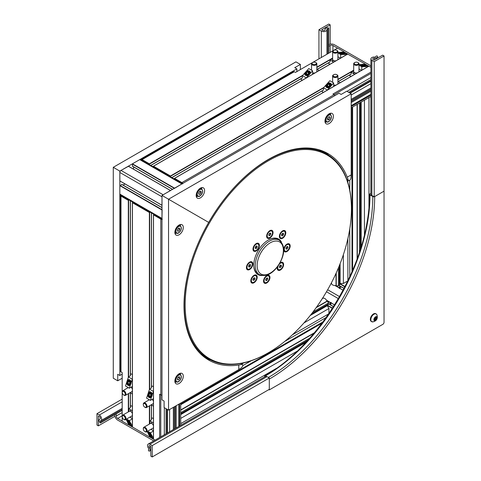 <?xml version="1.0" encoding="UTF-8"?>
<svg xmlns="http://www.w3.org/2000/svg" width="481" height="481" viewBox="0 0 481 481"><rect width="100%" height="100%" fill="white"/><g stroke="black" fill="none" stroke-linecap="round" stroke-linejoin="round"><path stroke-width="0.72" d="M129.623 199.735L128.313 200.33L121.002 196.116A1.653 0.956 180 0 1 120.521 195.436L120.521 371.194A1.653 0.956 0 0 0 121.002 371.873L122.174 372.547L122.174 421.218L128.313 424.759L129.148 424.434M173.364 429.563L173.364 407.347M174.302 406.806L174.302 429.022M180.718 403.102L180.718 425.318M179.587 425.968L179.587 403.757M166.059 433.778L166.059 408.7M166.997 409.241L166.997 433.237M160.774 394.829L160.774 436.832M159.644 437.482L159.644 394.179L160.81 394.853A1.653 0.956 0 0 0 161.983 395.135M120.521 195.436A1.653 0.956 180 0 1 120.623 195.106M161.983 219.378A1.653 0.956 180 0 1 160.81 219.095L153.505 214.881L154.052 214.4M153.505 439.147L154.996 440.169M166.997 433.032L167.815 432.762M132.431 426.978L149.387 436.928L150.228 436.604M169.619 431.722L169.619 409.511M167.46 432.762L167.46 409.511M150.697 211.905L149.387 212.5L132.431 202.711L132.978 202.236M370.899 73.425L334.061 94.697M334.926 95.593A1.653 0.956 -120 0 0 334.097 94.715L332.924 94.042L370.899 72.12M370.899 80.61L349.645 92.881M348.707 92.34L370.899 79.527M370.899 89.045L351.19 100.421M351.19 99.339L370.899 87.963M370.899 96.453L351.19 107.834M351.19 106.523L370.899 95.148M343.885 52.507L343.747 51.617L337.608 48.076L295.46 72.409L294.288 71.735A1.653 0.956 -120 0 0 293.458 71.651L141.252 159.53A1.653 0.956 60 0 1 142.081 159.614L149.387 163.829L149.525 164.7M370.899 83.634L351.19 95.016M174.441 179.647L174.579 178.379L181.89 182.594A1.653 0.956 60 0 1 182.714 183.465M370.899 67.292L368.801 66.246M364.959 64.676L364.82 63.787L347.727 54.076M370.899 82.642L370.25 80.982M370.25 81.523L350.114 93.152M153.367 167.478L153.505 166.21L170.46 175.998L170.599 176.87M339.742 283.531A0.661 0.385 180 0 1 340.097 283.477L343.38 283.477L347.721 280.97M331.529 282.624L331.529 283.357A3.806 2.201 0 0 0 336.033 285.522L336.249 285.648A1.521 0.878 0 0 0 338.402 285.648L339.297 285.131A1.521 0.878 -0 0 0 339.742 284.505L339.742 264.634M364.454 100.174L364.454 234.8M357.106 104.413L357.106 258.856M343.38 254.665L343.38 283.477M336.033 273.352L336.033 285.522M310.786 314.79L328 304.852A1.521 0.878 -120 0 0 328.313 304.154L328.313 303.12A1.521 0.878 -120 0 0 327.236 301.256L327.02 301.13A3.806 2.201 -120 0 0 322.895 298.31L322.258 298.683M328.92 313.534L328.92 308.519L327.278 305.669A0.661 0.385 60 0 1 327.152 305.339M316.486 307.215L327.02 301.13M303.974 322.919L328.92 308.519M180.718 409.932L314.466 332.714M180.718 418.416L297.294 351.112M152.218 456.95L150.812 456.138L150.812 446.296L149.88 445.755A1.455 0.842 -120 0 0 149.146 445.683A1.455 0.842 -120 0 0 149.296 447.595A2.652 1.527 60 0 1 149.561 451.064A2.652 1.527 60 0 1 149.393 451.136A0.86 0.499 60 0 1 148.563 450.571A0.86 0.499 60 0 1 148.587 449.621A0.938 0.541 -120 0 0 148.623 449.603A0.938 0.541 -120 0 0 148.533 448.382A3.313 1.912 60 0 1 148.22 444.077A3.313 1.912 60 0 1 149.88 444.24L152.218 445.592L152.218 456.95L269.3 389.351L269.3 377.994L266.961 376.641A3.313 1.912 -120 0 0 265.308 376.479L148.22 444.077M269.3 377.994L152.218 445.592M370.899 58.929L370.899 194.126A3.313 1.912 0 0 0 371.867 195.478L374.212 196.831L384.042 191.155L384.042 55.958L374.212 61.634L371.867 60.281A3.313 1.912 180 0 1 370.899 58.929A3.313 1.912 180 0 1 374.783 57.047A0.938 0.541 0 0 0 375.883 56.511A0.938 0.541 0 0 0 375.883 56.493A0.86 0.499 180 0 1 375.883 56.475A0.86 0.499 180 0 1 376.689 55.976A0.86 0.499 180 0 1 377.597 56.415A2.652 1.527 180 0 1 377.615 56.602A2.652 1.527 180 0 1 374.477 58.105A1.455 0.842 0 0 0 372.751 58.929A1.455 0.842 0 0 0 373.178 59.524L374.116 60.065L382.642 55.147L384.042 55.958M374.212 61.634L374.212 196.831M328.782 24.05L330.188 24.862L321.663 29.78L322.601 30.321A1.455 0.842 0 0 0 324.188 30.507A1.455 0.842 0 0 0 325.084 29.726A1.455 0.842 0 0 0 325.06 29.575A2.652 1.527 180 0 1 325.018 29.293A2.652 1.527 180 0 1 327.988 27.772A0.86 0.499 180 0 1 328.745 28.265A0.86 0.499 180 0 1 327.85 28.764A0.938 0.541 0 0 0 326.876 29.305A0.938 0.541 0 0 0 326.894 29.395A3.313 1.912 180 0 1 326.942 29.726A3.313 1.912 180 0 1 324.897 31.493A3.313 1.912 180 0 1 321.29 31.079L318.945 29.726L328.782 24.05M318.945 58.85L318.945 29.726M330.188 24.862L330.188 44.156M96.958 413.69L99.296 415.037A3.313 1.912 60 0 1 101.461 417.959A3.313 1.912 60 0 1 100.95 420.61A3.313 1.912 60 0 1 100.643 420.731A0.938 0.541 -120 0 0 100.553 420.767A0.938 0.541 -120 0 0 100.571 421.879A0.86 0.499 60 0 1 100.589 422.901A0.86 0.499 60 0 1 99.783 422.492A2.652 1.527 60 0 1 99.609 419.161A2.652 1.527 60 0 1 99.88 419.059A1.455 0.842 -120 0 0 100.024 419.005A1.455 0.842 -120 0 0 100.246 417.839A1.455 0.842 -120 0 0 99.296 416.552L98.358 416.011L98.358 425.853L96.958 425.042L96.958 413.69L122.174 399.128M114.935 416.287L98.358 425.853M128.451 166.288L121.002 170.424L163.155 194.763L170.563 190.536M162.025 205.315L161.983 196.789L119.835 172.457L119.877 180.982L161.983 205.225L119.835 180.892M162.325 219.18A1.653 0.956 -60 0 1 161.983 218.422L162.121 209.74M174.441 188.408L181.89 183.946A1.653 0.956 -60 0 1 182.714 183.862M121.002 170.424A1.653 0.956 120 0 0 119.835 172.457M125.018 183.952L123.07 185.083M121.94 184.542L119.835 185.648L119.835 194.083A1.653 0.956 120 0 0 120.178 194.841L161.983 218.981M182.371 183.664L140.566 159.53A1.653 0.956 120 0 0 139.737 159.614L132.431 163.829L132.528 166.21M133.556 166.913L133.556 169.168M264.622 376.876L264.622 376.37A1.323 0.764 60 0 1 264.893 375.769A1.323 0.764 60 0 1 265.554 375.835L268.368 377.453A147.697 85.275 -60 0 0 372.805 196.561L369.997 194.937A1.323 0.764 180 0 1 369.606 194.396A1.323 0.764 180 0 1 369.997 193.855L370.899 193.338M269.3 389.893L269.3 379.076A149.026 86.039 120 0 0 374.681 196.561L384.042 191.155L384.042 322.294A1.653 0.956 -60 0 1 382.876 324.32L269.3 389.893L268.837 389.622M374.086 196.759A1.323 0.764 180 0 1 372.805 196.561M175.042 382.371A5.958 3.439 120 0 0 176.178 381.926M180.483 374.477A5.958 3.439 120 0 0 180.303 373.268M174.862 381.066A5.958 3.439 -60 0 1 177.465 375.066A5.958 3.439 -60 0 1 182.058 373.466A5.958 3.439 -60 0 1 182.058 380.351A5.958 3.439 -60 0 1 176.1 383.79A5.958 3.439 -60 0 1 174.862 381.066M175.042 233.652A5.958 3.439 120 0 0 176.178 233.207M180.483 225.757A5.958 3.439 120 0 0 180.303 224.549M174.862 232.347A5.958 3.439 -60 0 1 177.465 226.347A5.958 3.439 -60 0 1 182.058 224.753A5.958 3.439 -60 0 1 182.058 231.632A5.958 3.439 -60 0 1 176.1 235.077A5.958 3.439 -60 0 1 174.862 232.347M347.264 177.158L351.19 174.892L350.932 178.156C350.445 179.888 349.615 180.712 348.448 180.64L347.264 177.158A119.216 68.831 120 0 0 327.904 153.571A119.216 68.831 120 0 0 208.688 222.402L161.983 195.436L168.542 199.224L351.19 93.771L346.741 91.204L341.119 94.444L339.015 93.23L161.983 195.436L161.983 399.855L164.093 401.076L164.093 407.563L168.542 410.131L168.542 199.224L208.688 222.402A119.216 68.831 120 0 0 208.688 360.065A119.216 68.831 120 0 0 238.792 365.037L242.394 364.321C243.049 365.295 242.749 366.426 241.492 367.712L238.792 369.57L238.792 365.037M210.54 359.926A119.216 68.831 -60 0 1 205.501 358.014M238.792 369.57L168.542 410.131M296.867 71.597L296.867 68.897L294.757 67.677L300.378 64.436L300.378 69.571M300.378 64.436L295.929 61.863L113.275 167.316L119.835 171.104L113.275 167.316L113.275 378.222L117.725 380.796L117.725 374.302L119.835 375.523L122.174 374.17M119.835 375.523L119.835 171.104L120.178 171.302L119.835 171.104L296.867 68.897M330.585 114.49A5.958 3.439 120 0 0 330.405 113.282M325.144 122.39A5.958 3.439 120 0 0 326.28 121.94M329.178 123.515A5.958 3.439 -60 0 1 326.196 123.809A5.958 3.439 -60 0 1 326.196 116.925A5.958 3.439 -60 0 1 332.161 113.486A5.958 3.439 -60 0 1 333.074 118.26A5.958 3.439 -60 0 1 329.178 123.515M201.792 188.847A5.958 3.439 120 0 0 201.611 187.638M196.356 196.747A5.958 3.439 120 0 0 197.487 196.296M200.385 197.871A5.958 3.439 -60 0 1 197.408 198.166A5.958 3.439 -60 0 1 197.408 191.282A5.958 3.439 -60 0 1 203.367 187.843A5.958 3.439 -60 0 1 204.281 192.616A5.958 3.439 -60 0 1 200.385 197.871M324.537 151.834A119.216 68.831 -60 0 1 328.709 155.249M351.19 93.771L351.19 174.892M122.174 378.222L117.725 380.796M268.061 240.193A19.871 11.472 -60 0 1 277.759 239.34L279.263 240.205C285.335 245.593 285.221 253.788 278.914 264.79C272.595 273.881 266.083 277.158 259.391 274.621A19.871 11.472 -60 0 1 258.604 274.086A19.871 11.472 -60 0 1 259.812 250.974A19.871 11.472 -60 0 1 279.263 240.205M259.391 274.621L257.894 273.755A19.871 11.472 -60 0 1 253.782 264.929M281.409 242.045A20.533 11.857 120 0 0 268.296 240.055A20.533 11.857 120 0 0 258.91 249.441A20.533 11.857 120 0 0 253.776 265.199A20.533 11.857 120 0 0 262.061 275.559M214.568 214.592A117.562 67.875 -60 0 1 303.252 149.543A117.562 67.875 -60 0 1 351.425 208.826A117.562 67.875 -60 0 1 268.296 352.807A117.562 67.875 -60 0 1 190.248 334.92A117.562 67.875 -60 0 1 214.568 214.592M280.08 262.836A4.539 2.621 -60 0 1 280.405 262.632A4.539 2.621 -60 0 1 283.417 263.317A4.539 2.621 -60 0 1 282.479 267.965A4.539 2.621 -60 0 1 279.052 270.472A4.539 2.621 -60 0 1 277.194 268.188A4.539 2.621 -60 0 1 277.333 267.039M284.662 236.213A4.539 2.621 -60 0 1 281.241 238.726A4.539 2.621 -60 0 1 279.383 236.436A4.539 2.621 -60 0 1 282.587 230.88A4.539 2.621 -60 0 1 285.6 231.571A4.539 2.621 -60 0 1 284.662 236.213M283.76 249.495A4.539 2.621 -60 0 1 286.965 244.12A4.539 2.621 -60 0 1 289.977 244.811A4.539 2.621 -60 0 1 289.039 249.453A4.539 2.621 -60 0 1 285.714 251.96A4.539 2.621 -60 0 1 283.766 249.916M271.915 235.997A4.539 2.621 -60 0 1 268.494 238.51A4.539 2.621 -60 0 1 266.636 236.219A4.539 2.621 -60 0 1 269.841 230.664A4.539 2.621 -60 0 1 272.853 231.355A4.539 2.621 -60 0 1 271.915 235.997M258.261 248.93A4.539 2.621 -60 0 1 254.84 251.443A4.539 2.621 -60 0 1 252.982 249.152A4.539 2.621 -60 0 1 256.187 243.596A4.539 2.621 -60 0 1 259.199 244.288A4.539 2.621 -60 0 1 258.261 248.93M251.701 267.442A4.539 2.621 -60 0 1 248.274 269.949A4.539 2.621 -60 0 1 246.416 267.664A4.539 2.621 -60 0 1 249.627 262.109A4.539 2.621 -60 0 1 252.639 262.8A4.539 2.621 -60 0 1 251.701 267.442M256.072 280.682A4.539 2.621 -60 0 1 252.651 283.195A4.539 2.621 -60 0 1 250.793 280.904A4.539 2.621 -60 0 1 253.998 275.348A4.539 2.621 -60 0 1 257.01 276.04A4.539 2.621 -60 0 1 256.072 280.682M268.825 280.898A4.539 2.621 -60 0 1 265.398 283.411A4.539 2.621 -60 0 1 263.54 281.12A4.539 2.621 -60 0 1 266.751 275.565A4.539 2.621 -60 0 1 269.763 276.256A4.539 2.621 -60 0 1 268.825 280.898M318.392 149.603A118.224 68.26 -60 0 1 322.961 151.864L326.942 154.16A118.224 68.26 120 0 0 213.792 214.087A118.224 68.26 120 0 0 208.718 358.934A118.224 68.26 120 0 0 267.827 353.078L268.296 352.807M208.718 358.934L204.732 356.637A118.224 68.26 -60 0 1 200.493 353.812M351.425 208.826L351.425 208.285A118.224 68.26 120 0 0 326.942 154.16L326.942 153.686M328.824 301.623A2.718 1.569 60 0 1 328.27 302.741M330.886 305.068L330.886 302.814M329.954 302.272L329.954 304.641M338.053 285.798A2.718 1.569 180 0 1 337.361 286.838M339.424 288.029L341.378 286.904M340.536 286.303L338.486 287.488M361.213 64.61L360.311 64.424A2.982 0.83 18.1 0 0 360.233 64.845A2.982 0.83 18.1 0 0 364.147 66.637L365.722 66.576A2.982 0.83 18.1 0 0 364.929 65.428A2.982 0.83 18.1 0 0 361.886 64.358L361.339 64.58M365.145 66.101A2.652 0.74 -161.9 0 1 365.434 66.625A2.652 0.74 -161.9 0 1 365.344 66.751M360.389 65.049A2.652 0.74 -161.9 0 1 360.401 64.977A2.652 0.74 -161.9 0 1 360.948 64.725M365.548 66.667L368.097 66.582M361.778 70.298L361.778 66.733L364.147 66.637M360.311 64.424L358.994 64.472M358.994 65.127L361.778 66.733M368.097 66.486L364.255 64.268L361.886 64.358M357.076 72.944A2.718 1.569 180 0 1 353.625 71.435A2.718 1.569 180 0 1 353.691 71.092M353.691 70.99L351.142 72.222L354.737 74.296M358.994 71.092A2.718 1.569 180 0 1 359.06 71.435A2.718 1.569 180 0 1 358.958 71.861M351.142 72.222L351.01 74.194M358.994 68.909L361.532 70.376M349.903 74.832L349.903 75.83L350.992 76.461M365.41 66.673A2.652 0.74 18.1 0 0 365.362 66.486L365.037 65.909A2.14 0.595 -161.9 0 1 363.672 66.228A2.14 0.595 -161.9 0 1 361.183 65.145A2.14 0.595 -161.9 0 1 361.141 64.634A2.14 0.595 -161.9 0 1 363.221 64.869A2.14 0.595 -161.9 0 1 365.037 65.909M361.141 64.634L360.546 64.911A2.652 0.74 18.1 0 0 360.389 65.031M364.225 66.053L361.712 65.23L361.844 64.827L363.173 65.031L364.364 65.65L364.225 66.053M362.902 65.843L363.173 65.031M361.712 65.23L361.844 64.827M354.665 62.626A2.652 1.527 0 0 0 354.467 62.728A2.652 1.527 0 0 0 353.691 63.811A2.652 1.527 0 0 0 354.04 64.568A2.652 1.527 0 0 0 357.022 65.29A2.652 1.527 0 0 0 358.994 63.811A2.652 1.527 0 0 0 358.646 63.053A2.652 1.527 0 0 0 358.219 62.728A2.652 1.527 0 0 0 358.02 62.626M354.479 64.009A2.14 1.239 180 0 1 354.828 62.524A2.14 1.239 180 0 1 357.858 62.524A2.14 1.239 180 0 1 357.642 64.382A2.14 1.239 180 0 1 354.479 64.009M340.133 52.441L339.231 52.255A2.982 0.83 18.1 0 0 339.159 52.676A2.982 0.83 18.1 0 0 343.073 54.473L344.649 54.413A2.982 0.83 18.1 0 0 343.849 53.259A2.982 0.83 18.1 0 0 340.807 52.195L340.265 52.417M344.071 53.932A2.652 0.74 -161.9 0 1 344.36 54.461A2.652 0.74 -161.9 0 1 344.264 54.581M339.315 52.88A2.652 0.74 -161.9 0 1 339.327 52.808A2.652 0.74 -161.9 0 1 339.869 52.561M344.468 54.497L347.023 54.413M340.698 58.135L340.698 54.563L343.073 54.473M339.231 52.255L337.915 52.303M337.915 52.958L340.698 54.563M347.023 54.317L343.181 52.098L340.807 52.195M336.003 60.78A2.718 1.569 180 0 1 332.551 59.271A2.718 1.569 180 0 1 332.618 58.922M332.618 58.82L330.068 60.053L333.664 62.127M337.915 58.922A2.718 1.569 180 0 1 337.981 59.271A2.718 1.569 180 0 1 337.884 59.692M330.068 60.053L329.93 62.031M337.915 56.74L340.458 58.207M328.83 62.668L328.83 63.66L329.918 64.292M344.336 54.509A2.652 0.74 18.1 0 0 344.288 54.317L343.963 53.746A2.14 0.595 -161.9 0 1 342.598 54.058A2.14 0.595 -161.9 0 1 340.103 52.976A2.14 0.595 -161.9 0 1 340.067 52.471A2.14 0.595 -161.9 0 1 342.147 52.706A2.14 0.595 -161.9 0 1 343.963 53.746M340.067 52.471L339.466 52.742A2.652 0.74 18.1 0 0 339.315 52.862M343.151 53.89L341.829 53.68L340.638 53.06L340.77 52.657L343.29 53.481L343.151 53.89M341.829 53.68L342.093 52.868M340.638 53.06L340.77 52.657M333.592 50.457A2.652 1.527 -0 0 0 333.393 50.565A2.652 1.527 -0 0 0 332.618 51.647A2.652 1.527 -0 0 0 332.966 52.399A2.652 1.527 -0 0 0 335.942 53.126A2.652 1.527 -0 0 0 337.915 51.647A2.652 1.527 -0 0 0 337.572 50.89A2.652 1.527 -0 0 0 337.139 50.565A2.652 1.527 -0 0 0 336.94 50.457M333.405 51.84A2.14 1.239 180 0 1 333.754 50.355A2.14 1.239 180 0 1 336.784 50.355A2.14 1.239 180 0 1 336.568 52.213A2.14 1.239 180 0 1 333.405 51.84M148.334 433.513L148.419 434.096A2.982 0.83 -138.1 0 0 150.86 436.201A2.982 0.83 -138.1 0 0 152.255 436.315L151.521 434.92A2.982 0.83 -138.1 0 0 148.01 432.425A2.982 0.83 -138.1 0 0 147.685 432.702L148.298 433.387M153.451 438.365L152.243 436.117M148.262 433.098A2.652 0.74 41.9 0 1 148.208 432.503A2.652 0.74 41.9 0 1 148.262 432.461M152.212 435.894A2.652 0.74 41.9 0 1 152.152 436.039A2.652 0.74 41.9 0 1 151.551 436.051M147.066 431.535L147.685 432.702M148.419 434.096L149.525 436.201L153.361 438.413M151.521 434.92L150.415 432.816L147.631 431.21M150.415 432.816L153.505 431.03M153.451 422.943L149.856 420.869L150.06 423.689M150.15 423.641A2.718 1.569 60 0 1 150.415 423.406A2.718 1.569 60 0 1 153.451 425.643M153.451 427.813A2.718 1.569 60 0 1 153.132 428.114A2.718 1.569 60 0 1 152.802 428.228M151.497 419.757L149.856 420.869M153.451 430.784L150.908 429.317M153.451 418.614L152.357 417.989L151.497 418.482M148.25 432.467A2.652 0.74 -138.1 0 0 148.22 432.659L148.286 433.315A2.14 0.595 41.9 0 1 149.934 433.778A2.14 0.595 41.9 0 1 151.359 435.287A2.14 0.595 41.9 0 1 151.335 436.051A2.14 0.595 41.9 0 1 149.531 434.998A2.14 0.595 41.9 0 1 148.286 433.315M151.335 436.051L151.996 436.045A2.652 0.74 -138.1 0 0 152.182 435.996M148.906 434.042L148.912 433.489L149.934 434L150.944 435.624L148.906 434.042L149.248 433.658M150.439 434.535L149.922 435.107M144.979 431.613A2.652 1.527 -120 0 0 145.172 431.734A2.652 1.527 -120 0 0 146.495 431.866A2.652 1.527 -120 0 0 145.665 427.771A2.652 1.527 -120 0 0 143.849 427.278A2.652 1.527 -120 0 0 143.296 428.493A2.652 1.527 -120 0 0 143.308 428.715M145.214 428.324A2.14 1.239 60 0 1 146.314 430.88A2.14 1.239 60 0 1 144.811 431.529A2.14 1.239 60 0 1 143.296 428.908A2.14 1.239 60 0 1 145.214 428.324M127.261 421.344L127.339 421.927A2.982 0.83 -138.1 0 0 129.786 424.032A2.982 0.83 -138.1 0 0 131.181 424.146L130.447 422.751A2.982 0.83 -138.1 0 0 126.93 420.256A2.982 0.83 -138.1 0 0 126.605 420.532L127.224 421.224M132.371 426.202L131.169 423.947M127.188 420.935A2.652 0.74 41.9 0 1 127.134 420.334A2.652 0.74 41.9 0 1 127.188 420.292M131.139 423.731A2.652 0.74 41.9 0 1 131.079 423.869A2.652 0.74 41.9 0 1 130.477 423.881M125.992 419.366L126.605 420.532M127.339 421.927L128.451 424.032L132.287 426.25M130.447 422.751L129.341 420.653L126.557 419.041M129.341 420.653L132.431 418.867M132.371 410.774L128.776 408.7L128.986 411.52M129.076 411.471A2.718 1.569 60 0 1 129.341 411.243A2.718 1.569 60 0 1 132.371 413.474M132.371 415.644A2.718 1.569 60 0 1 132.059 415.945A2.718 1.569 60 0 1 131.728 416.059M130.423 407.593L128.776 408.7M132.371 418.614L129.834 417.147M132.371 406.445L131.283 405.82L130.423 406.319M127.176 420.298A2.652 0.74 -138.1 0 0 127.146 420.496L127.212 421.152A2.14 0.595 41.9 0 1 128.86 421.615A2.14 0.595 41.9 0 1 130.285 423.118A2.14 0.595 41.9 0 1 130.261 423.887A2.14 0.595 41.9 0 1 128.451 422.835A2.14 0.595 41.9 0 1 127.212 421.152M130.261 423.887L130.922 423.875A2.652 0.74 -138.1 0 0 131.109 423.827M127.832 421.873L127.838 421.32L128.854 421.837L129.87 423.454L127.832 421.873L128.174 421.488M129.365 422.366L128.848 422.943M123.906 419.45A2.652 1.527 -120 0 0 124.098 419.57A2.652 1.527 -120 0 0 125.421 419.697A2.652 1.527 -120 0 0 124.591 415.602A2.652 1.527 -120 0 0 122.769 415.109A2.652 1.527 -120 0 0 122.222 416.324A2.652 1.527 -120 0 0 122.234 416.546M124.14 416.155A2.14 1.239 60 0 1 125.24 418.71A2.14 1.239 60 0 1 123.737 419.36A2.14 1.239 60 0 1 122.222 416.738A2.14 1.239 60 0 1 124.14 416.155M126.605 382.605A2.982 2.285 -92.2 0 0 128.006 385.311A2.982 2.285 -92.2 0 0 130.447 384.824L131.181 382.581A2.982 2.285 -92.2 0 0 129.786 379.87A2.982 2.285 -92.2 0 0 127.339 380.363L125.499 385.984L129.341 388.203L130.447 384.824M129.9 380.164A2.652 2.032 87.8 0 1 131.109 383.098A2.652 2.032 87.8 0 1 129.209 385.233A2.652 2.032 87.8 0 1 127.074 382.666A2.652 2.032 87.8 0 1 129.004 379.936A2.652 2.032 87.8 0 1 129.9 380.164M132.431 386.417L129.341 388.203M131.181 382.581L132.371 379.148M130.423 375.685L128.451 376.984L127.339 380.363M132.371 391.312A2.718 1.569 60 0 1 132.059 391.606A2.718 1.569 60 0 1 131.728 391.726M130.068 392.682L132.371 394.011M131 387.241A2.718 1.569 60 0 1 132.371 389.141M128.451 376.984L132.287 379.202M130.423 374.41L131.283 373.911L132.371 374.543M129.04 379.936A2.652 2.032 -92.2 0 0 127.279 381.577A2.652 2.032 -92.2 0 0 127.712 384.379A2.652 2.032 -92.2 0 0 129.245 385.227M127.669 384.048A2.14 1.641 87.8 0 1 128.457 380.507A2.14 1.641 87.8 0 1 130.435 383.225A2.14 1.641 87.8 0 1 127.669 384.048M129.978 383.044L129.136 384.085L128.006 383.634L127.724 382.142L128.565 381.102L129.696 381.553L129.978 383.044M129.792 382.064L127.724 382.142M129.551 383.573L128.006 383.634M123.906 395.111A2.652 1.527 -120 0 0 124.098 395.232A2.652 1.527 -120 0 0 125.421 395.364A2.652 1.527 -120 0 0 124.591 391.269A2.652 1.527 -120 0 0 122.769 390.776A2.652 1.527 -120 0 0 122.222 391.985A2.652 1.527 -120 0 0 122.234 392.213M123.334 394.733A2.14 1.239 60 0 1 122.222 392.4A2.14 1.239 60 0 1 123.737 391.528A2.14 1.239 60 0 1 125.252 394.149A2.14 1.239 60 0 1 123.737 395.027A2.14 1.239 60 0 1 123.334 394.733M147.685 394.775A2.982 2.285 -92.2 0 0 149.08 397.48A2.982 2.285 -92.2 0 0 151.521 396.987L152.255 394.751A2.982 2.285 -92.2 0 0 150.86 392.039A2.982 2.285 -92.2 0 0 148.419 392.532L146.573 398.154L150.415 400.372L151.521 396.987M150.974 392.334A2.652 2.032 87.8 0 1 152.182 395.268A2.652 2.032 87.8 0 1 150.282 397.396A2.652 2.032 87.8 0 1 148.148 394.829A2.652 2.032 87.8 0 1 150.078 392.105A2.652 2.032 87.8 0 1 150.974 392.334M153.505 398.587L150.415 400.372M152.255 394.751L153.451 391.318M151.497 387.854L149.525 389.153L148.419 392.532M153.451 403.475A2.718 1.569 60 0 1 153.132 403.775A2.718 1.569 60 0 1 152.802 403.89M151.142 404.846L153.451 406.174M152.08 399.41A2.718 1.569 60 0 1 153.451 401.304M149.525 389.153L153.361 391.366M151.497 386.58L152.357 386.081L153.451 386.706M150.114 392.105A2.652 2.032 -92.2 0 0 148.352 393.747A2.652 2.032 -92.2 0 0 148.791 396.548A2.652 2.032 -92.2 0 0 150.319 397.396M148.743 396.218A2.14 1.641 87.8 0 1 149.531 392.676A2.14 1.641 87.8 0 1 151.509 395.394A2.14 1.641 87.8 0 1 148.743 396.218M151.058 395.214L150.21 396.254L149.08 395.803L148.797 394.312L149.645 393.272L150.769 393.723L151.058 395.214M150.866 394.228L148.797 394.312M150.625 395.743L149.08 395.803M144.979 407.281A2.652 1.527 -120 0 0 145.172 407.401A2.652 1.527 -120 0 0 146.495 407.533A2.652 1.527 -120 0 0 145.665 403.439A2.652 1.527 -120 0 0 143.849 402.94A2.652 1.527 -120 0 0 143.296 404.154A2.652 1.527 -120 0 0 143.308 404.377M144.408 406.896A2.14 1.239 60 0 1 143.296 404.569A2.14 1.239 60 0 1 144.811 403.697A2.14 1.239 60 0 1 146.326 406.319A2.14 1.239 60 0 1 144.811 407.191A2.14 1.239 60 0 1 144.408 406.896M331.301 85.606A2.982 2.285 -27.8 0 0 330.501 83.243A2.982 2.285 -27.8 0 0 327.459 83.387L325.884 85.143A2.982 2.285 -27.8 0 0 326.683 87.506A2.982 2.285 -27.8 0 0 329.725 87.362L333.676 82.954L329.834 80.736L327.459 83.387M326.996 87.458A2.652 2.032 152.2 0 1 326.346 86.796A2.652 2.032 152.2 0 1 327.747 83.76A2.652 2.032 152.2 0 1 331.036 84.325A2.652 2.032 152.2 0 1 330.14 87.037A2.652 2.032 152.2 0 1 326.996 87.458M325.884 85.143L323.515 87.795L323.376 90.151M327.351 90.109L329.725 87.362M333.676 82.954L333.676 86.526M337.915 83.261A2.718 1.569 180 0 1 337.981 83.604A2.718 1.569 180 0 1 337.884 84.031M340.223 82.678L337.915 81.349M336.003 85.113A2.718 1.569 180 0 1 333.676 84.872M327.351 90.007L323.515 87.795M322.27 90.789L322.27 91.781L323.358 92.412M331.054 84.361A2.652 2.032 -27.8 0 0 331.024 84.307A2.652 2.032 -27.8 0 0 327.741 83.844A2.652 2.032 -27.8 0 0 326.365 86.827M330.429 84.271A2.14 1.641 152.2 0 1 328.385 87.085A2.14 1.641 152.2 0 1 326.906 84.65A2.14 1.641 152.2 0 1 330.429 84.271M327.381 84.848L328.709 84.085L329.9 84.572L329.768 85.822L328.439 86.586L327.248 86.099L327.381 84.848L328.258 86.514M329.659 85.889L328.709 84.085M333.592 74.796A2.652 1.527 0 0 0 333.393 74.898A2.652 1.527 0 0 0 332.618 75.98A2.652 1.527 0 0 0 332.966 76.738A2.652 1.527 0 0 0 335.942 77.459A2.652 1.527 0 0 0 337.915 75.98A2.652 1.527 0 0 0 337.572 75.222A2.652 1.527 0 0 0 337.139 74.898A2.652 1.527 0 0 0 336.94 74.796M337.127 74.952A2.14 1.239 180 0 1 336.49 76.581A2.14 1.239 180 0 1 333.622 76.359A2.14 1.239 180 0 1 333.754 74.693A2.14 1.239 180 0 1 336.784 74.693A2.14 1.239 180 0 1 337.127 74.952M310.227 73.437A2.982 2.285 -27.8 0 0 309.427 71.074A2.982 2.285 -27.8 0 0 306.385 71.218L304.81 72.974A2.982 2.285 -27.8 0 0 305.609 75.337A2.982 2.285 -27.8 0 0 308.652 75.192L312.602 70.785L308.76 68.573L306.385 71.218M305.922 75.289A2.652 2.032 152.2 0 1 305.273 74.627A2.652 2.032 152.2 0 1 306.674 71.597A2.652 2.032 152.2 0 1 309.962 72.162A2.652 2.032 152.2 0 1 309.067 74.874A2.652 2.032 152.2 0 1 305.922 75.289M304.81 72.974L302.435 75.625L302.302 77.982M306.277 77.94L308.652 75.192M312.602 70.785L312.602 74.357M316.841 71.092A2.718 1.569 180 0 1 316.907 71.435A2.718 1.569 180 0 1 316.805 71.861M319.143 70.509L316.841 69.18M314.929 72.944A2.718 1.569 180 0 1 312.602 72.709M306.277 77.844L302.435 75.625M301.196 78.619L301.196 79.618L302.284 80.243M309.98 72.192A2.652 2.032 -27.8 0 0 309.944 72.138A2.652 2.032 -27.8 0 0 306.668 71.675A2.652 2.032 -27.8 0 0 305.291 74.657M309.355 72.102A2.14 1.641 152.2 0 1 307.311 74.916A2.14 1.641 152.2 0 1 305.832 72.487A2.14 1.641 152.2 0 1 309.355 72.102M306.307 72.679L307.636 71.922L308.826 72.409L308.688 73.659L307.365 74.417L306.175 73.93L306.307 72.679L307.185 74.345M308.58 73.719L307.636 71.922M312.518 62.626A2.652 1.527 0 0 0 312.319 62.728A2.652 1.527 0 0 0 311.544 63.811A2.652 1.527 0 0 0 311.892 64.568A2.652 1.527 0 0 0 314.869 65.29A2.652 1.527 0 0 0 316.841 63.811A2.652 1.527 0 0 0 316.498 63.053A2.652 1.527 0 0 0 316.065 62.728A2.652 1.527 0 0 0 315.867 62.626M316.053 62.789A2.14 1.239 180 0 1 315.416 64.412A2.14 1.239 180 0 1 312.548 64.189A2.14 1.239 180 0 1 312.68 62.524A2.14 1.239 180 0 1 315.704 62.524A2.14 1.239 180 0 1 316.053 62.789M372.967 321.873A4.449 2.567 -60 0 1 370.893 319.035A4.449 2.567 -60 0 1 373.996 314.213A4.449 2.567 -60 0 1 376.972 314.941C378.012 318.608 376.677 320.923 372.967 321.873L371.272 321.434A4.473 2.579 -60 0 1 371.272 316.276A4.473 2.579 -60 0 1 375.745 313.69L376.184 313.949A4.473 2.579 120 0 0 373.947 314.165A4.473 2.579 120 0 0 371.031 318.109A4.473 2.579 120 0 0 371.717 321.693A4.473 2.579 120 0 0 372.234 321.873M374.633 320.045A1.016 0.583 120 0 0 374.477 319.865A1.016 0.583 120 0 0 374.152 319.835L374.152 319.3A1.016 0.583 120 0 0 374.537 318.789A1.016 0.583 120 0 0 374.663 317.995L375.06 317.496A1.016 0.583 120 0 0 375.475 317.496A1.016 0.583 120 0 0 376.076 316.913L376.479 316.949A1.016 0.583 120 0 0 376.509 317.46A1.016 0.583 120 0 0 376.659 317.64A1.016 0.583 120 0 0 376.984 317.67L376.984 318.206A1.016 0.583 120 0 0 376.599 318.717A1.016 0.583 120 0 0 376.479 319.51L376.076 320.009A1.016 0.583 120 0 0 375.661 320.009A1.016 0.583 120 0 0 375.06 320.593L374.663 320.556A1.016 0.583 120 0 0 374.633 320.045M374.2 319.709A1.016 0.583 -60 0 1 374.603 319.402A1.016 0.583 -60 0 1 375.018 319.396L375.42 318.897A1.016 0.583 -60 0 1 375.541 318.109A1.016 0.583 -60 0 1 375.926 317.592L376.094 317.31M198.749 194.192L198.749 192.628L199.922 191.173L201.088 191.276L201.088 192.839L199.922 194.294L198.749 194.192M198.749 193.621L199.922 194.294M199.374 191.847L201.088 192.839M177.441 231.096L177.441 229.539L178.607 228.084L179.78 228.186L179.78 229.75L178.607 231.205L177.441 231.096M177.441 230.525L178.607 231.205M178.066 228.758L179.78 229.75M177.441 379.816L177.441 378.252L178.607 376.797L179.78 376.906L179.78 378.463L178.607 379.924L177.441 379.816M177.441 379.244L178.607 379.924M178.066 377.477L179.78 378.463M327.363 119.047L328.12 117.316L329.467 116.649L330.062 117.707L329.305 119.438L327.952 120.106L327.363 119.047M327.615 118.464L329.305 119.438M328.8 116.979L330.062 117.707M269.949 235.546L268.963 235.606L268.855 234.427L269.733 233.189L270.719 233.129L270.827 234.313L269.949 235.546L268.921 234.95L269.685 233.255M269.799 233.718L270.827 234.313M268.29 232.774A3.758 2.171 -60 0 1 271.717 231.114A3.758 2.171 -60 0 1 271.717 235.45A3.758 2.171 -60 0 1 267.965 237.62A3.758 2.171 -60 0 1 268.29 232.774M269.198 231.108A3.758 2.171 -60 0 1 269.348 231.018A3.758 2.171 -60 0 1 271.23 230.832L271.717 231.114M267.965 237.62L267.472 237.337A3.758 2.171 -60 0 1 266.696 235.618A3.758 2.171 -60 0 1 266.696 235.437M256.794 247.986L255.718 248.701L255.11 248.016L255.579 246.621L256.656 245.905L257.269 246.585L256.794 247.986L255.766 247.39L256.235 245.995M256.391 246.086L257.269 246.585M255.237 247.637L255.766 247.39M253.794 247.348A3.758 2.171 -60 0 1 258.063 244.047A3.758 2.171 -60 0 1 258.063 248.388A3.758 2.171 -60 0 1 254.311 250.553A3.758 2.171 -60 0 1 253.794 247.348M255.543 244.047A3.758 2.171 -60 0 1 255.694 243.951A3.758 2.171 -60 0 1 257.575 243.765L258.063 244.047M254.311 250.553L253.818 250.27A3.758 2.171 -60 0 1 253.042 248.551A3.758 2.171 -60 0 1 253.042 248.376M287.121 248.972L286.117 249.092L285.961 247.943L286.808 246.681L287.812 246.561L287.969 247.703L287.121 248.972L286.093 248.376L286.814 246.681M286.941 247.108L287.969 247.703M285.317 246.374A3.758 2.171 -60 0 1 288.84 244.57A3.758 2.171 -60 0 1 288.84 248.911A3.758 2.171 -60 0 1 285.089 251.076A3.758 2.171 -60 0 1 285.317 246.374M286.321 244.564A3.758 2.171 -60 0 1 286.472 244.474A3.758 2.171 -60 0 1 288.353 244.288L288.84 244.57M285.089 251.076L284.596 250.793A3.758 2.171 -60 0 1 283.82 249.074A3.758 2.171 -60 0 1 283.82 248.893M249.892 264.502L250.685 264.959L250.336 266.348L249.272 267.195L248.563 266.66L248.917 265.278L249.976 264.43L250.685 264.959M248.701 266.119L249.302 265.752L249.657 264.364M249.302 265.752L250.336 266.348M251.629 262.644A3.758 2.171 -60 0 1 251.437 267.009A3.758 2.171 -60 0 1 247.751 269.065A3.758 2.171 -60 0 1 247.751 264.73A3.758 2.171 -60 0 1 251.503 262.56A3.758 2.171 -60 0 1 251.629 262.644M247.751 269.065L247.258 268.783A3.758 2.171 -60 0 1 246.476 267.063A3.758 2.171 -60 0 1 246.482 266.883M248.984 262.554A3.758 2.171 -60 0 1 249.134 262.464A3.758 2.171 -60 0 1 251.01 262.277A3.758 2.171 -60 0 1 251.136 262.361M279.311 267.021L280.279 265.909L280.225 265.217M280.279 265.909L281.307 266.498L280.339 267.616L279.437 267.448L279.503 266.167L280.471 265.049L281.373 265.217L281.307 266.498M279.455 267.105L280.339 267.616M279.293 264.189A3.758 2.171 -60 0 1 282.281 263.083A3.758 2.171 -60 0 1 283.056 264.989A3.758 2.171 -60 0 1 281.349 268.657A3.758 2.171 -60 0 1 278.529 269.588A3.758 2.171 -60 0 1 278.246 265.789M278.529 269.588L278.036 269.3A3.758 2.171 -60 0 1 277.254 267.58A3.758 2.171 -60 0 1 277.26 267.406M280.038 262.915A3.758 2.171 -60 0 1 281.788 262.8L282.281 263.083M265.74 279.726L266.775 278.349L267.803 278.944L267.063 280.285L266.011 280.609L265.698 279.593L266.438 278.252L267.49 277.928L267.803 278.944M266.035 279.689L267.063 280.285M268.687 280.243A3.758 2.171 -60 0 1 264.875 282.521A3.758 2.171 -60 0 1 264.875 278.186A3.758 2.171 -60 0 1 268.626 276.016A3.758 2.171 -60 0 1 268.687 280.243M264.875 282.521L264.382 282.239A3.758 2.171 -60 0 1 263.6 280.519A3.758 2.171 -60 0 1 263.606 280.339M266.258 275.92L266.125 275.992A3.758 2.171 -60 0 1 266.258 275.92A3.758 2.171 -60 0 1 268.133 275.733L268.626 276.016M253.8 280.393L252.982 280.056L253.18 278.709L254.202 277.711L255.02 278.048L254.822 279.395L253.8 280.393L253 279.93M252.772 279.798L253.788 278.8L253.806 278.102M253.788 278.8L254.822 279.395M253.126 276.665A3.758 2.171 -60 0 1 255.88 275.799A3.758 2.171 -60 0 1 255.88 280.134A3.758 2.171 -60 0 1 252.122 282.305A3.758 2.171 -60 0 1 253.126 276.665M253.355 275.793A3.758 2.171 -60 0 1 253.511 275.703A3.758 2.171 -60 0 1 255.387 275.517L255.88 275.799M252.122 282.305L251.629 282.022A3.758 2.171 -60 0 1 250.854 280.303A3.758 2.171 -60 0 1 250.86 280.122M281.553 235.245L282.491 234.085L283.519 234.68L282.581 235.84L281.65 235.744L281.656 234.487L282.6 233.327L283.531 233.423L283.519 234.68M281.65 235.299L282.581 235.84M282.491 234.085L282.419 233.556M283.898 236.496A3.758 2.171 -60 0 1 280.712 237.836A3.758 2.171 -60 0 1 280.712 233.501A3.758 2.171 -60 0 1 284.469 231.331A3.758 2.171 -60 0 1 283.898 236.496M280.712 237.836L280.219 237.554A3.758 2.171 -60 0 1 279.443 235.834A3.758 2.171 -60 0 1 279.449 235.654M281.944 231.325A3.758 2.171 -60 0 1 282.1 231.235A3.758 2.171 -60 0 1 283.976 231.048L284.469 231.331M370.899 65.807L334.331 44.697A3.974 2.297 0 0 0 328.745 44.679M328.745 46.296L330.116 45.509A1.984 1.148 180 0 1 332.924 45.509L337.494 48.142M343.885 51.834L347.691 54.028M364.959 63.997L368.765 66.198M114.797 415.199A3.974 2.297 -120 0 0 117.611 420.069L153.71 440.909M116.204 413.888L116.204 416.011A1.984 1.148 -120 0 0 117.611 418.446L122.174 421.085M153.451 439.141L149.639 436.94M132.371 426.972L128.565 424.771M175.661 381.625A5.297 3.06 -60 0 1 174.922 381.824M179.762 373.43A5.297 3.06 -60 0 1 179.966 374.17M175.661 232.912A5.297 3.06 -60 0 1 174.922 233.105M179.762 224.717A5.297 3.06 -60 0 1 179.966 225.457M196.97 196.001A5.297 3.06 -60 0 1 196.23 196.2M201.07 187.806A5.297 3.06 -60 0 1 201.274 188.546M325.763 121.645A5.297 3.06 -60 0 1 325.018 121.837M329.864 113.45A5.297 3.06 -60 0 1 330.068 114.189M121.002 371.873L121.002 196.116M128.313 200.33L128.313 377.405M128.313 393.692L128.313 411.91M128.313 423.767L128.313 424.759M160.81 394.853L160.81 219.095M153.505 439.309L153.505 214.881M175.24 406.265L175.24 428.481M176.172 405.723L176.172 427.94M178.842 404.184L178.842 426.4M164.328 407.696L164.328 434.782M151.401 419.973L151.401 404.996M151.401 388.065L151.401 212.873M149.669 436.928L149.669 436.279M149.669 423.917L149.669 405.699M149.669 389.069L149.669 212.5M149.387 436.928L149.387 435.936M149.387 424.08L149.387 405.862M149.387 389.574L149.387 212.5M132.431 427.14L132.431 202.711M130.327 407.804L130.327 392.827M130.327 375.901L130.327 200.703M128.589 424.759L128.589 424.116M128.589 411.748L128.589 393.53M128.589 376.9L128.589 200.33M334.097 94.715L181.89 182.594M174.579 178.379L368.939 66.162M294.288 71.735L142.081 159.614M343.747 51.617L342.887 52.11M332.618 58.039L316.841 67.148M302.735 75.295L149.387 163.829M346.975 91.336L370.899 77.525M351.19 105.67L370.899 94.288M351.19 102.585L370.899 91.21M351.19 101.503L370.899 90.127M343.885 51.858L343.326 52.182M332.618 58.363L316.841 67.472M302.435 75.788L149.525 164.075M330.068 61.839L317.099 69.33M302.435 77.79L150.715 165.386M347.865 53.998L153.505 166.21M364.82 63.787L363.961 64.28M353.691 70.208L337.915 79.317M323.809 87.464L170.46 175.998M364.959 64.027L364.4 64.352M353.691 70.533L337.915 79.642M323.515 87.957L170.599 176.238M351.142 74.008L338.173 81.493M323.515 89.959L171.789 177.555M370.839 96.489L370.839 193.368M368.963 97.571L368.963 208.123M361.171 102.068L361.171 246.777M360.371 102.531L360.371 249.332M359.475 103.048L359.475 252.086M357.323 104.293L357.323 258.267M352.453 107.101L352.453 270.569M349.765 180.261L349.765 190.085M349.765 228.884L349.765 276.635M347.889 180.315L347.889 182.546M347.889 238.564L347.889 280.615M340.097 263.744L340.097 283.477M339.297 265.746L339.297 285.131M338.402 267.923L338.402 285.648M336.249 272.877L336.249 285.648M316.179 307.642L327.236 301.256M312.969 311.983L328.313 303.12M311.532 313.846L328.313 304.154M310.191 315.536L327.278 305.669M241.841 364.003L243.771 362.884M292.28 334.878L328.709 313.846M242.731 365.65L251.238 360.738M284.836 341.342L326.196 317.46M180.718 404.557L322.288 322.823M180.718 410.185L314.063 333.195M180.718 412.668L309.782 338.155M180.718 413.702L307.846 340.307M180.718 414.622L306.03 342.274M180.718 423.623L276.473 368.338M344.949 286.532L339.754 283.531M344.823 286.778L339.742 283.85M344.023 288.317L338.895 285.359M343.037 290.181L335.01 285.552M331.541 283.549L331.162 283.327M339.502 296.579L327.657 289.742M338.335 298.605L326.491 291.769M334.56 304.864L326.533 300.234L334.56 304.864M323.07 298.232L322.685 298.01L323.07 298.232M333.441 306.65L328.313 303.691M332.509 308.117L327.429 305.182M332.353 308.351L327.158 305.351M328.301 314.448L327.988 314.267M149.88 444.24L266.961 376.641M149.296 447.595L150.812 446.717M371.867 195.478L371.867 60.281M374.477 59.854L374.477 58.105M321.29 31.079L321.29 57.498M321.29 150.517L321.29 150.95M327.85 28.764L327.85 53.71M325.06 29.575L325.06 29.882M202.669 355.357L202.357 355.537M122.174 401.833L99.296 415.037M209.163 359.187L208.85 359.367M122.174 409.409L100.571 421.879M128.313 166.21L170.46 190.542M161.983 207.66L121.705 184.403M161.983 209.662L119.973 185.407M161.983 209.987L119.835 185.648M161.983 218.422L119.835 194.083M181.89 183.946L139.737 159.614M174.579 188.161L132.431 163.829M174.302 188.324L132.293 164.075M172.571 189.328L132.293 166.071M278.739 264.616A18.543 10.708 -60 0 1 257.359 268.103A18.543 10.708 -60 0 1 274.693 241.143A18.543 10.708 -60 0 1 278.739 264.616M265.554 375.835A147.697 85.275 120 0 0 369.997 194.937M240.602 363.534L241.889 364.279M348.154 180.219L346.867 179.479M353.505 72.709L354.088 73.112L354.028 72.709L353.451 72.799L353.769 72.276L354.082 72.799M332.431 60.54L333.014 60.943L332.954 60.54L332.377 60.63L332.69 60.107L333.008 60.63M151.719 423.124L151.455 422.667M151.485 422.679L151.719 423.088M130.646 410.954L130.381 410.497M130.405 410.515L130.646 410.924M130.646 392.568L130.958 392.165M130.844 392.231L130.279 392.556M151.719 404.731L152.032 404.335M151.918 404.401L151.353 404.725M337.915 82.377L338.107 81.902M337.915 81.59L337.915 82.245M316.841 70.208L317.033 69.733M316.841 69.42L316.841 70.076M376.605 314.303A4.473 2.579 120 0 0 376.184 313.949L376.972 314.941M375.553 316.823A2.351 1.359 120 0 0 374.11 320.532A2.351 1.359 120 0 0 376.99 318.873A2.351 1.359 120 0 0 375.553 316.823M375.571 316.895A2.279 1.317 -60 0 1 376.96 318.879A2.279 1.317 -60 0 1 374.176 320.49A2.279 1.317 -60 0 1 375.571 316.895M375.06 320.593L374.681 320.376M375.661 320.009L374.603 319.402M376.076 320.009L375.018 319.396M376.479 319.51L375.42 318.897M376.599 318.717L375.541 318.109M376.984 318.206L375.926 317.592M376.509 317.46L375.926 317.129M196.97 192.129A4.305 2.483 120 0 0 197.39 196.248C198.671 196.579 199.489 196.513 199.843 196.038C201.587 194.835 202.555 193.176 202.741 191.053L201.695 188.786A4.305 2.483 120 0 0 199.543 189.003A4.305 2.483 120 0 0 197.919 190.482M199.922 189.652A3.776 2.183 -60 0 1 202.23 192.941A3.776 2.183 -60 0 1 197.607 195.611A3.776 2.183 -60 0 1 199.922 189.652M175.661 229.04A4.305 2.483 120 0 0 176.082 233.153C177.363 233.489 178.174 233.423 178.535 232.948C180.279 231.746 181.247 230.08 181.433 227.958L180.387 225.697A4.305 2.483 120 0 0 178.235 225.914A4.305 2.483 120 0 0 176.611 227.387M178.607 226.563A3.776 2.183 -60 0 1 180.922 229.852A3.776 2.183 -60 0 1 176.299 232.521A3.776 2.183 -60 0 1 178.607 226.563M175.661 377.759A4.305 2.483 120 0 0 176.082 381.872C177.363 382.209 178.174 382.136 178.535 381.667C180.279 380.459 181.247 378.8 181.433 376.677L180.387 374.416A4.305 2.483 120 0 0 178.235 374.627A4.305 2.483 120 0 0 176.611 376.106M178.607 375.276A3.776 2.183 -60 0 1 180.922 378.565A3.776 2.183 -60 0 1 176.299 381.235A3.776 2.183 -60 0 1 178.607 375.276M325.763 117.773A4.305 2.483 120 0 0 326.184 121.891C327.459 122.222 328.276 122.156 328.637 121.681C330.381 120.478 331.349 118.813 331.535 116.697L330.489 114.43A4.305 2.483 120 0 0 330.038 114.262A4.305 2.483 120 0 0 326.713 116.119M330.207 114.959A3.776 2.183 -60 0 1 329.882 120.472A3.776 2.183 -60 0 1 326.046 119.697A3.776 2.183 -60 0 1 330.207 114.959M330.116 52.399L330.116 45.509M332.924 45.509L332.924 50.776M116.204 416.011L122.174 412.566M122.174 415.812L117.611 418.446M153.451 439.225L153.451 214.797M151.497 419.919L151.497 405.05M151.497 388.011L151.497 212.927M132.371 427.056L132.371 202.633M130.423 407.75L130.423 392.881M130.423 375.841L130.423 200.757M330.068 61.947L317.195 69.384M302.435 77.904L150.812 165.446M347.769 53.986L153.409 166.198M351.142 74.116L338.269 81.554M323.515 90.067L171.885 177.609M368.843 66.156L174.483 178.367M360.822 247.919L360.822 102.273M352.603 270.214L352.603 107.016M352.008 271.609L352.008 107.359M322.961 321.915L180.718 404.046M322.054 323.13L180.718 404.731M306.842 341.402L180.718 414.219M343.981 288.408L338.798 285.413M343.067 290.133L335.137 285.552M331.535 283.477L331.187 283.273M334.529 304.918L326.599 300.336M322.998 298.256L322.655 298.058M333.489 306.571L328.313 303.583M149.561 451.064L150.812 450.336M377.615 58.045L377.615 56.602M326.942 29.726L326.942 54.233M328.745 28.265L328.745 53.193M325.018 29.293L325.018 29.984M208.249 358.664L207.738 358.958M122.174 408.357L100.95 420.61M122.174 410.437L100.589 422.901M100.216 418.813L99.609 419.161M161.983 205.291L119.877 180.982M161.983 207.545L121.873 184.391M172.469 189.382L132.359 166.228M170.521 190.512L128.409 166.198M264.893 375.769C312.145 349.465 356.908 282.654 366.859 223.467C368.687 213.366 369.606 203.673 369.606 194.396M242.394 364.321L240.927 363.474M346.981 179.792L348.448 180.64M358.994 71.783L358.994 63.811M353.691 71.783L353.691 63.811M354.828 62.524L354.467 62.728M357.858 62.524L358.219 62.728M337.915 59.614L337.915 51.647M332.618 59.614L332.618 51.647M333.754 50.355L333.393 50.565M336.784 50.355L337.139 50.565M151.509 422.577L151.214 423.112L151.822 423.124M150.745 423.292L143.849 427.278M153.397 427.88L146.495 431.866M144.811 431.529L145.172 431.734M143.296 428.908L143.296 428.493M130.429 410.407L130.135 410.942L130.748 410.954M129.672 411.129L122.769 415.109M132.323 415.716L125.421 419.697M123.737 419.36L124.098 419.57M122.222 416.738L122.222 416.324M128.283 387.59L122.769 390.776M132.323 391.378L125.421 395.364M123.737 395.027L124.098 395.232M122.222 392.4L122.222 391.985M149.357 399.759L143.849 402.94M153.397 403.547L146.495 407.533M144.811 407.191L145.172 407.401M143.296 404.569L143.296 404.154M337.915 83.947L337.915 75.98M332.618 82.347L332.618 75.98M333.754 74.693L333.393 74.898M336.784 74.693L337.139 74.898M316.841 71.783L316.841 63.811M311.544 70.178L311.544 63.811M312.68 62.524L312.319 62.728M315.704 62.524L316.065 62.728M330.519 303.469L331.307 302.477M339.808 287.385L339.345 288.564M337.987 286.135L337.987 285.816M374.477 319.865L373.984 319.582M376.659 317.64L375.877 317.189M201.695 188.786L200.481 188.083M197.39 196.248L196.176 195.545M180.387 225.697L179.166 224.994M176.082 233.153L174.862 232.449M180.387 374.416L179.166 373.713M176.082 381.872L174.862 381.168M330.489 114.43L329.269 113.726M326.184 121.891L324.964 121.182M251.503 262.56L251.01 262.277"/></g></svg>
